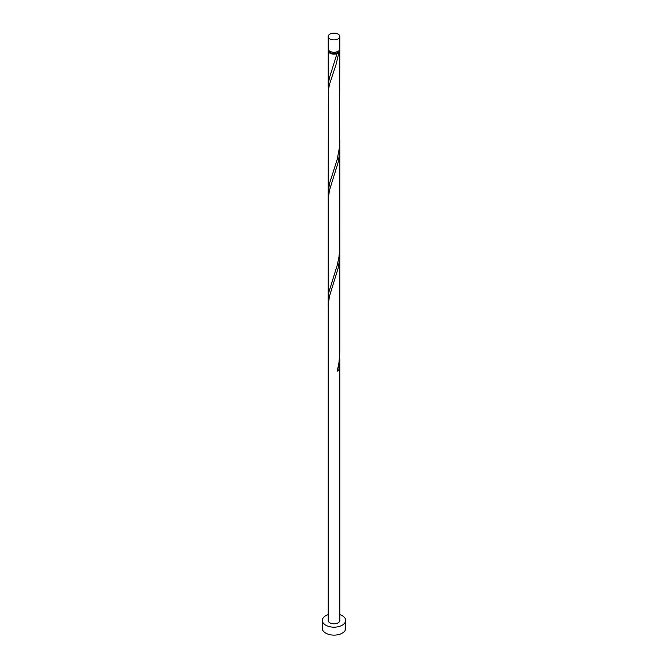 <?xml version="1.0" encoding="UTF-8"?>
<svg xmlns="http://www.w3.org/2000/svg" width="668" height="668" viewBox="0 0 668 668"><rect width="100%" height="100%" fill="white"/><g stroke="black" fill="none" stroke-linecap="round" stroke-linejoin="round"><path stroke-width="1" d="M329.875 38.894A5.837 3.365 0 0 0 336.229 39.621A5.837 3.365 0 0 0 339.837 36.515A5.837 3.365 0 0 0 338.125 34.126A5.837 3.365 0 0 0 331.771 33.4A5.837 3.365 0 0 0 328.163 36.515A5.837 3.365 0 0 0 329.875 38.894M339.837 36.515L339.837 48.881A5.837 3.365 180 0 1 336.229 51.987A5.837 3.365 180 0 1 329.875 51.261A5.837 3.365 180 0 1 328.163 48.881L328.163 36.515M338.659 50.902A4.668 2.697 180 0 1 337.298 52.688A4.668 2.697 180 0 1 330.702 52.688A4.668 2.697 180 0 1 329.341 50.902M328.163 614.602A11.665 6.738 0 0 0 322.335 620.438A11.665 6.738 0 0 0 325.75 625.198A11.665 6.738 0 0 0 338.467 626.659A11.665 6.738 0 0 0 345.665 620.438A11.665 6.738 0 0 0 342.25 615.671A11.665 6.738 0 0 0 339.837 614.602M322.335 620.438L322.335 628.379A11.665 6.738 0 0 0 325.75 633.139A11.665 6.738 0 0 0 338.467 634.6A11.665 6.738 0 0 0 345.665 628.379L345.665 620.438M339.594 49.833A5.837 3.365 180 0 1 339.837 50.785A5.837 3.365 180 0 1 338.86 52.647L337.298 52.688L337.223 53.59A5.837 3.365 180 0 1 329.875 53.164A5.837 3.365 180 0 1 328.163 50.785A5.837 3.365 180 0 1 328.406 49.833M337.298 52.688L329.499 77.63L328.38 83.442L328.347 90.481M339.837 50.785L339.469 147.227L337.223 159.443L329.499 183.483L328.163 192.952L328.355 90.439L329.433 84.636L336.037 64.529L338.86 52.647M339.837 140.029L339.77 248.872L338.918 257.238L337.223 265.296L328.823 292.275L328.347 302.186M339.753 143.403L339.428 154.341L338.091 162.566L329.433 190.489L328.163 199.707L328.163 305.56L329.433 296.341L338.091 268.419L339.428 260.194L339.837 252.629L339.837 351.735L338.918 363.091L337.223 371.149A5.837 3.365 180 0 0 338.86 370.206L339.753 355.109M328.163 305.56L328.163 620.438A5.837 3.365 0 0 0 329.875 622.818A5.837 3.365 0 0 0 336.229 623.553A5.837 3.365 0 0 0 339.837 620.438L339.837 358.482M337.474 370.164A1.169 0.676 180 0 1 338.86 370.206M328.163 50.785L328.163 87.099M328.163 192.952L328.163 298.805M339.837 146.776L339.837 252.629"/></g></svg>
